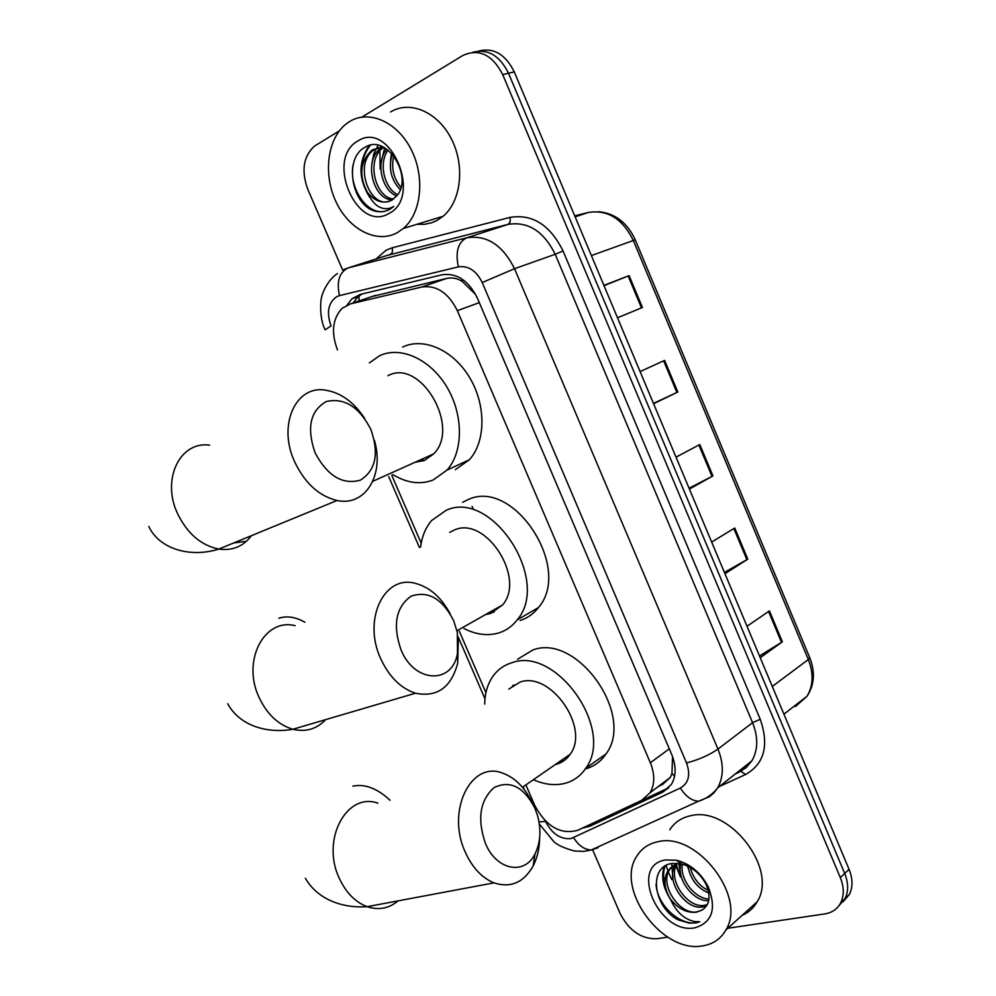<?xml version="1.0" encoding="UTF-8"?>
<svg xmlns="http://www.w3.org/2000/svg" width="996" height="996" viewBox="0 0 996 996"><rect width="100%" height="100%" fill="white"/><g stroke="black" fill="none" stroke-linecap="round" stroke-linejoin="round"><path stroke-width="1.49" d="M475.764 294.679L462.306 281.457C457.264 278.233 451.997 277.237 446.532 278.457L371.981 296.547M525.913 785.01L534.802 805.54C546.256 826.63 560.561 834.885 577.73 830.303L641.573 800.386L650.064 792.754C654.882 784.35 654.97 774.353 650.338 762.762L457.351 310.702C448.474 292.886 436.634 284.981 421.818 286.997L350.517 303.855L342.064 308.349C332.49 318.77 330.971 332.639 337.507 349.945M562.317 761.778L560.188 761.193M512.392 686.879L512.567 685.721M492.995 612.552L490.679 611.681M422.877 461.024L420.461 459.853M658.406 786.442L662.502 784.512L670.32 777.415L671.964 773.469L672.537 757.396M391.739 475.204L421.208 543.243M459.305 631.203L485.924 692.681M582.262 828.174L589.495 826.394L662.826 792.106L671.441 784.375C676.222 776.009 676.334 766.111 671.777 754.682L477.433 298.215C468.63 280.536 456.815 272.73 441.987 274.796L360.241 294.418L351.949 298.788L347.069 305.037M353.169 302.958L358.05 296.733L361.984 293.994M361.909 117.092L462.754 55.515C478.952 48.219 492.261 54.568 502.706 74.563L840.3 877.588C844.098 887.05 844.222 895.466 840.699 902.837C837.387 909.037 832.096 912.734 824.837 913.905L727.815 928.26M545.298 820.891L545.547 821.451C551.884 833.677 560.325 839.404 570.882 838.632L680.38 788.035C688.684 783.142 690.726 774.776 686.518 762.948L482.226 282.528C476.337 270.675 468.394 265.459 458.359 266.878L339.487 295.613C336.424 281.47 339.312 272.232 348.164 267.899L342.649 270.041L307.801 189.352C301.116 170.752 303.332 156.347 314.437 146.138L339.3 130.887M667.718 937.136L656.887 938.742C641.3 939.153 629.011 930.7 620.047 913.344L592.483 849.426M472.839 52.278C487.816 48.53 499.706 55.515 508.52 73.243L844.695 873.442C848.468 882.879 848.592 891.271 845.069 898.616L838.732 905.974L845.069 898.616C848.592 891.271 848.468 882.879 844.695 873.442L508.52 73.243C499.706 55.515 487.816 48.53 472.839 52.278M668.864 787.736L592.433 823.406M380.783 146.113L380.572 147.01M380.509 147.296L380.211 148.802M379.874 150.882L380.173 168.996M676.421 864.877L678.899 871.986M478.703 51.045C493.655 47.322 505.507 54.282 514.285 71.924L849.065 869.334C852.825 878.733 852.937 887.1 849.401 894.433L843.089 901.778M759.487 655.966L782.37 641.81L760.209 657.709M747.025 626.285L769.435 610.884L782.37 641.81M653.438 403.405L677.828 392.013L653.588 403.754M640.092 371.595L664.593 360.39L677.828 392.013M603.9 285.379L629.111 275.618L642.445 307.49L617.508 317.786M724.403 572.426L747.784 559.167L724.951 573.708M711.654 542.036L734.749 528.017L747.784 559.167M689.058 488.239L712.937 475.914L689.406 489.061M676.01 457.152L699.802 444.527L712.937 475.914M604.024 285.678L629.111 275.618M397.093 232.778C376.463 243.995 348.55 229.292 335.801 201.341C322.816 173.541 327.497 137.772 346.807 123.442L349.509 121.612C368.993 109.361 397.429 121.886 411.261 149.686C425.304 177.313 421.345 213.381 403.343 228.47L397.093 232.778M390.544 111.988C409.979 99.936 438.078 112.075 451.549 139.203C465.244 166.158 461.024 201.453 443.033 216.319L436.796 220.564L431.442 222.843L424.383 224.337L417.075 224.274M378.629 147.532L373.786 150.035C353.518 163.506 369.155 207.741 388.888 201.453M383.746 147.371L373.176 149.487L371.371 150.657C360.104 161.999 358.772 175.844 367.337 192.203C374.907 201.541 383.012 204.217 391.665 200.258L396.707 195.901C413.788 177.388 387.083 133.676 365.769 146.898C343.359 157.094 351.389 204.18 374.11 210.866C379.688 212.472 384.892 211.961 389.735 209.359L393.781 206.433L389.971 208.239C380.621 210.293 373.077 204.952 367.337 192.203M383.709 147.358L383.385 147.595C365.557 159.36 375.181 197.918 393.557 199.013M382.414 147.271L380.995 148.205C362.581 160.368 373.562 200.383 392.436 199.798M388.091 150.11C378.044 163.456 384.705 188.717 397.69 194.643M386.859 149.226C374.919 162.56 382.315 190.859 396.682 195.938M393.719 155.712C391.042 167.789 393.47 178.346 401.002 187.397M392.187 153.907C388.216 167.951 390.918 179.853 400.305 189.626M357.813 141.034C390.034 119.383 423.126 197.096 388.851 213.518C356.879 233.139 324.908 158.862 357.813 141.034M369.205 145.59C358.149 161.75 358.311 178.981 369.69 197.283M391.453 153.123L390.532 160.468M384.668 147.856L381.207 162.348M378.019 145.354L373.662 154.206L371.794 164.278M370.388 145.304C365.594 150.994 362.893 157.978 362.27 166.257M353.032 165.012C348.55 189.003 368.371 216.655 385.938 210.953M315.072 452.757C327.497 476.013 342.624 485.127 360.452 480.122C375.828 470.274 379.289 453.367 370.836 429.401C359.108 406.766 344.267 397.466 326.302 401.525C310.229 410.763 306.494 427.844 315.072 452.757M374.347 440.195C384.693 474.345 365.594 506.852 337.046 500.49C318.981 496.12 304.813 483.16 294.542 461.584C277.448 424.831 295.874 384.805 325.667 390.183C340.918 392.723 353.929 402.16 364.698 418.494M414.971 462.318L424.47 460.426L433.609 453.927C461.136 427.334 420.362 357.639 387.942 375.716M424.284 460.513L421.644 459.318M369.354 362.93L379.376 355.858C400.342 345.575 430.421 359.095 446.967 387.183C463.675 415.145 463.389 451.947 447.005 470.1L432.961 480.097C420.15 484.853 406.816 483.035 392.959 474.656M402.633 347.081C423.561 336.847 453.441 350.094 469.763 377.783C486.26 405.347 485.787 441.714 469.39 459.729L455.346 469.676M401.027 649.865C414.51 683.281 452.396 684.601 457.488 653.351L457.338 632.41L453.603 620.496C442.137 598.422 427.906 590.354 410.925 596.268C395.823 607.299 392.524 625.164 401.027 649.865M458.297 639.183L457.737 663.087C451.225 687.514 437.144 697.561 415.481 693.216C400.728 688.336 389.137 676.832 380.721 658.705C362.307 619.4 384.431 574.219 415.556 583.407C429.712 587.217 441.216 597.301 450.08 613.648M485.575 614.569L490.493 613.511L502.519 604.97C526.224 578.303 485.861 515.567 454.462 529.972L449.682 532.374M494.315 611.905L491.8 611.046M420.648 546.978C421.955 536.396 425.603 527.606 431.567 520.584L446.021 510.388C491.638 488.65 551.585 580.469 517.111 619.948C512.243 626.285 506.155 630.605 498.859 632.908C487.779 636.158 476.15 634.701 463.987 628.551M462.567 502.308L468.207 499.556C513.724 477.881 572.912 568.343 538.438 607.56C533.557 613.847 527.482 618.155 520.211 620.471M485.463 843.475C496.456 870.355 524.705 875.633 535.051 853.821C540.455 842.753 541.326 830.154 537.678 816.035L534.952 808.304C523.747 786.803 510.114 779.905 494.078 787.599C479.898 800.373 477.034 818.998 485.463 843.475M539.658 837.512C539.521 848.268 537.33 857.78 533.097 866.047C523.647 882.618 510.612 888.22 493.966 882.867C481.927 877.899 472.39 867.715 465.369 852.327C445.897 810.956 470.959 760.483 502.494 773.095C514.957 777.552 524.867 787.475 532.238 802.876M555.345 764.542L555.606 764.48C561.694 762.973 566.537 759.587 570.123 754.321C590.391 728.026 550.601 670.906 520.074 682.086L508.832 689.083M563.512 761.031L561.246 760.458M513.5 686.182L513.724 684.924M484.703 704.11C484.878 692.818 487.791 683.306 493.456 675.549C498.162 669.3 504.262 665.042 511.745 662.776C556.092 645.819 615.192 729.408 585.735 768.302C580.357 776.332 573.061 781.437 563.861 783.615C554.237 785.707 544.115 784.425 533.495 779.768M517.547 659.252L532.885 649.952C577.107 632.946 635.485 715.29 606.016 753.947C600.862 761.591 593.965 766.584 585.299 768.949M702.404 945.914C661.755 953.732 614.358 887.872 637.042 855.813C641.798 848.306 648.72 843.624 657.808 841.757C696.528 831.423 747.237 896.612 725.847 930.027C720.718 939.016 712.899 944.308 702.404 945.914M671.727 879.58L668.353 872.16M667.868 870.878L666.137 865.4M669.76 829.817C674.516 822.397 681.413 817.716 690.427 815.786C728.835 805.229 778.536 868.699 757.159 901.778C753.623 908.041 748.606 912.56 742.12 915.349M676.919 863.893C667.196 879.505 687.526 908.364 704.122 905.389L707.359 904.605M675.761 864.291L675.649 864.391C664.531 879.667 685.136 910.07 702.255 907.02L706.749 905.675M680.38 861.901L679.148 862.212M676.533 863.221L669.91 869.11C658.792 884.411 679.459 914.963 696.59 911.938L701.981 910.107C709.799 904.878 711.119 896.213 705.915 884.112C700.25 873.592 692.096 866.856 681.438 863.906L672.337 863.42C647.574 866.097 653.513 907.418 678.064 919.818L689.257 923.118L695.158 922.968L699.752 921.711L695.283 921.661C684.551 919.706 676.209 912.112 670.271 898.89C677.903 908.626 686.543 913.083 696.216 912.261L701.981 910.107M678.463 863.482L672.549 865.985L667.992 870.691C663.386 878.92 664.145 888.32 670.271 898.89M682.347 864.142C679.596 879.306 695.009 898.865 708.978 898.99M680.841 863.769C676.222 879.593 693.963 902.127 708.729 900.596M690.24 867.454C693.116 878.161 699.13 885.842 708.281 890.474M687.912 866.221C690.452 879.331 697.424 888.27 708.803 893.038M665.602 859.959L676.508 860.258C689.991 863.756 700.512 872.484 708.094 886.44C716.834 908.813 712.364 922.62 694.673 927.861C658.593 934.908 628.601 865.213 665.602 859.959M664.17 866.595C660.971 876.766 663.037 887.61 670.37 899.151M687.539 866.047L688.273 868.45M678.824 860.843L678.786 861.938M678.786 863.42L680.704 874.227M671.702 863.52L673.059 880.091M665.054 866.01C663.062 871.936 663.162 878.609 665.34 886.017M656.053 884.224C657.223 907.306 684.078 928.658 699.752 921.711M375.467 295.351L350.517 303.855M462.306 281.457L462.057 279.067M358.958 300.979L359.07 295.874M674.553 776.357L671.964 773.469M446.532 278.457L421.818 286.997M479.313 302.622L457.351 310.702M669.287 748.818L650.338 762.762M339.487 295.613L336.723 296.659C328.182 302.734 326.29 312.495 331.058 325.953L325.107 329.8M598.073 847.745L591.176 850.024C584.403 849.625 578.552 845.542 573.634 837.736M376.027 258.997L386.211 250.145L392.387 247.743L510.114 217.365C532.474 213.779 550.128 224.971 563.039 250.942L760.234 719.299C769.236 745.332 764.38 763.72 745.643 774.49L719.585 786.404M502.706 74.563L514.285 71.924M840.3 877.588L849.065 869.334M392.387 247.743L392.436 252L390.743 254.266L348.164 267.899L466.726 237.795L508.159 224.361L387.544 255.325M458.359 266.878C455.247 251.901 458.023 242.202 466.726 237.795C486.783 234.707 502.706 245.004 514.509 268.708L555.195 254.304C543.716 231.209 528.042 221.237 508.159 224.361L510.201 221.834L510.114 217.365M735.783 773.581L745.718 768.016L751.943 760.782C758.093 749.864 758.305 737.165 752.578 722.673L555.195 254.304L563.039 250.942M482.226 282.528L514.509 268.708L717.967 749.079L752.578 722.673L760.234 719.299M686.518 762.948C698.706 759.774 709.189 755.142 717.967 749.079C723.868 763.932 723.743 776.892 717.606 787.973L713.97 792.816L709.451 796.7L698.445 801.257C691.61 800.697 685.597 796.29 680.38 788.035M745.643 774.49L740.626 771.327M538.998 821.862L545.547 821.451M747.212 766.696L745.967 765.513M667.918 788.222L662.826 792.106M594.649 822.534L589.495 826.394M472.104 506.441L472.54 507.462M472.577 507.549L473.025 508.57M591.375 255.574L635.249 239.812L809.711 657.609L808.341 659.526L633.257 240.347C622.55 218.734 607.585 209.434 588.337 212.459L588.985 212.31M797.161 703.886L795.443 706.55L807.034 696.229C813.309 685.646 813.744 673.408 808.341 659.526L772.286 686.456M575.128 216.867L588.337 212.459L574.717 215.883M712.016 476.399L698.881 445.013M676.882 392.461L663.647 360.826M641.486 307.889L628.14 276.004M746.888 559.702L733.853 528.565M781.499 642.383L768.563 611.482M209.608 445.162C180.176 440.867 161.228 479.126 177.45 513.376C187.198 533.483 200.98 545.385 218.796 549.082C232.516 550.9 243.385 546.443 251.39 535.686M233.512 543.032L244.929 541.451M256.856 533.445L254.154 534.553M295.152 625.687C264.351 617.657 241.555 660.697 259.047 697.362C267.053 714.281 278.332 724.914 292.899 729.259C305.809 732.297 316.728 729.084 325.642 719.635M304.913 622.251C295.451 616.91 286.748 615.59 278.818 618.279M377.957 803.187C346.708 791.77 320.762 839.665 339.3 878.298C345.973 892.677 355.261 902.139 367.151 906.684C378.617 910.456 388.926 908.526 398.076 900.882M390.071 800.261C377.198 788.334 364.797 783.64 352.858 786.155M680.417 876.841L675.985 865.885M670.333 777.415L650.064 792.754M358.05 296.733L351.949 298.788M337.557 273.514C327.124 279.901 321.422 295.725 321.82 296.684C320.961 296.547 318.533 316.89 325.045 329.639M539.334 823.991L553.826 841.657C557.411 845.106 564.309 848.219 574.505 850.995L583.731 851.381L591.176 850.024L698.445 801.257C706.139 798.854 712.526 794.435 717.606 787.973L751.943 760.782L741.248 771.265M840.699 902.837L849.401 894.433M735.185 774.054L739.107 772.249M388.701 476.574L419.453 547.576M458.036 636.618L484.977 698.818M523.149 786.927L524.332 789.641M809.773 657.758C815.375 672.101 814.454 684.924 807.034 696.229L783.914 714.157M598.471 211.7C614.955 213.206 627.219 222.569 635.236 239.775M371.371 150.657L373.786 150.035M380.995 148.205L383.385 147.595M403.343 228.47L443.033 216.319M148.778 526.423C159.136 548.858 190.099 558.134 218.796 549.082L337.046 500.49M447.005 470.1L469.39 459.729M254.005 534.728L252.486 535.238M433.609 453.927L372.828 481.28M457.488 653.351L457.737 663.087M227.698 703.749C240.546 727.117 269.157 733.566 292.899 729.259L415.481 693.216M517.111 619.948L538.438 607.56M502.519 604.97L456.99 630.754M535.051 853.821L533.097 866.047M305.374 878.235C318.409 900.932 344.902 908.364 367.151 906.684L493.966 882.867M585.735 768.302L606.016 753.947M570.123 754.321L522.439 787.288M667.992 870.691L669.91 869.11M681.438 863.906L676.508 860.258M705.915 884.112L708.094 886.44M725.847 930.027L757.159 901.778"/></g></svg>
